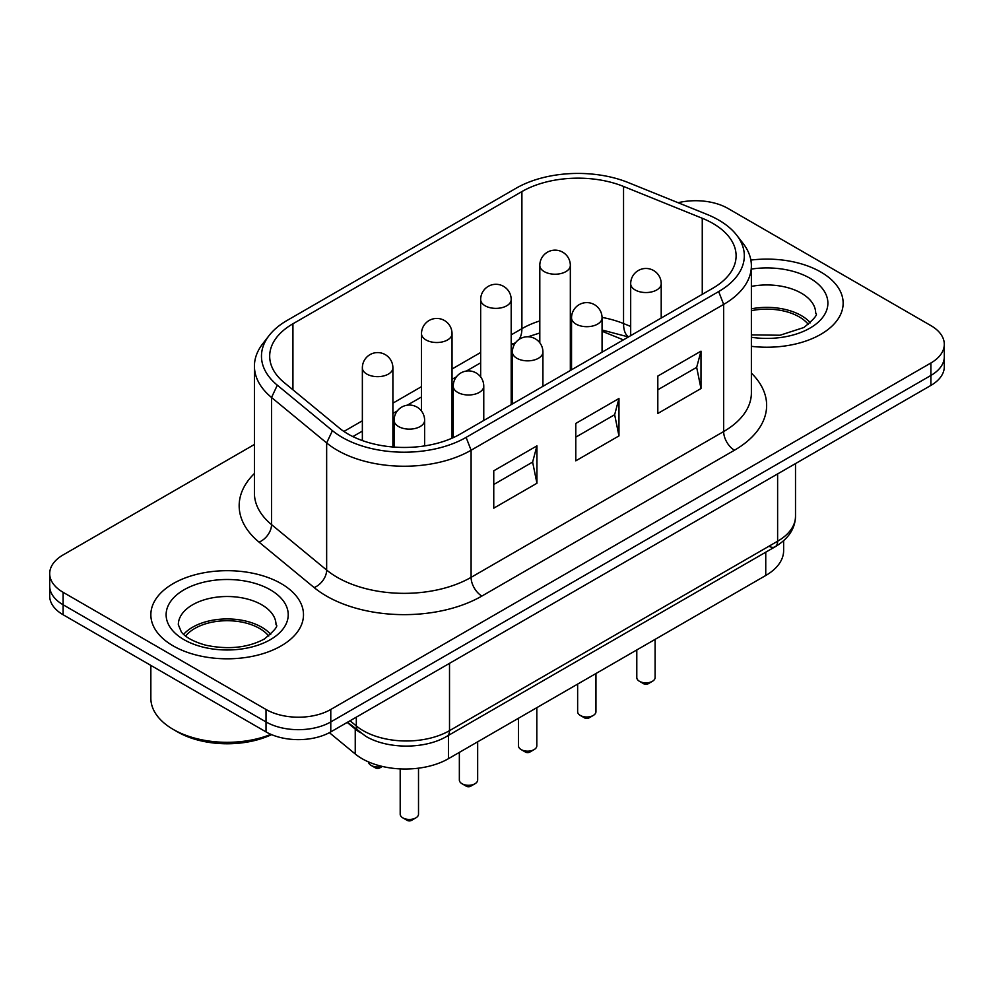 <?xml version="1.0" encoding="UTF-8"?>
<svg xmlns="http://www.w3.org/2000/svg" width="994" height="994" viewBox="0 0 994 994"><rect width="100%" height="100%" fill="white"/><g stroke="black" fill="none" stroke-linecap="round" stroke-linejoin="round"><path stroke-width="1.49" d="M623.387 339.873L602.066 331.25M418.511 768.176L418.511 814.148A9.157 5.293 180 0 1 415.84 817.888A9.157 5.293 180 0 1 402.881 817.888L407.205 820.385A3.057 1.764 0 0 0 411.516 820.385L415.84 817.888M407.205 820.385L402.881 817.888A9.157 5.293 180 0 1 400.197 814.148L400.197 768.896M477.667 741.81L477.667 780.004A9.157 5.293 180 0 1 474.983 783.744A9.157 5.293 180 0 1 462.036 783.744L466.348 786.242A3.057 1.764 0 0 0 470.659 786.242L474.983 783.744M466.348 786.242L462.036 783.744A9.157 5.293 180 0 1 459.352 780.004L459.352 752.383M536.81 707.666L536.81 745.86A9.157 5.293 180 0 1 534.126 749.6A9.157 5.293 180 0 1 521.179 749.6L525.491 752.085A3.057 1.764 0 0 0 529.814 752.085L534.126 749.6M525.491 752.085L521.179 749.6A9.157 5.293 180 0 1 518.495 745.86L518.495 718.24M595.953 673.522L595.953 711.704A9.157 5.293 180 0 1 593.281 715.444A9.157 5.293 180 0 1 580.322 715.444L584.646 717.941A3.057 1.764 0 0 0 588.957 717.941L593.281 715.444M584.646 717.941L580.322 715.444A9.157 5.293 180 0 1 577.638 711.704L577.638 684.096M655.108 639.366L655.108 677.56A9.157 5.293 180 0 1 652.424 681.3A9.157 5.293 180 0 1 639.465 681.3L643.789 683.797A3.057 1.764 0 0 0 648.1 683.797L652.424 681.3M643.789 683.797L639.465 681.3A9.157 5.293 180 0 1 636.794 677.56L636.794 649.939M381.944 766.349A9.157 5.293 180 0 1 371.147 765.43L375.471 767.915A3.057 1.764 0 0 0 379.783 767.915L382.342 766.436M375.471 767.915L371.147 765.43A9.157 5.293 180 0 1 368.476 761.901M298.399 729.671A45.786 26.44 180 0 1 266.019 721.93A45.786 26.44 0 0 0 298.399 729.671A45.786 26.44 0 0 0 330.778 721.93A45.786 26.44 180 0 1 298.399 729.671M49.7 573.613L49.7 586.075A45.786 26.44 0 0 0 63.107 604.774A45.786 26.44 180 0 1 49.7 586.075L49.7 596.052A45.786 26.44 0 0 0 63.107 614.739L266.019 731.895A45.786 26.44 0 0 0 298.399 739.635A45.786 26.44 0 0 0 330.778 731.895L930.893 385.423A45.786 26.44 0 0 0 944.3 366.736L944.3 356.759A45.786 26.44 180 0 1 930.893 375.459A45.786 26.44 0 0 0 944.3 356.759L944.3 344.297A45.786 26.44 180 0 1 930.893 362.996L330.778 709.467A45.786 26.44 180 0 1 298.399 717.208A45.786 26.44 180 0 1 266.019 709.467L63.107 592.312A45.786 26.44 180 0 1 49.7 573.613A45.786 26.44 180 0 1 63.107 554.925L254.427 444.467M347.527 722.228L365.693 736.243C387.598 749.364 425.072 749.364 446.977 736.243L775.096 546.799A12.214 7.045 -120 0 0 777.619 541.221L449.512 730.652A61.056 35.25 180 0 1 363.158 730.652A61.056 35.25 180 0 1 356.324 725.943L350.05 720.774M63.107 614.739L63.107 604.774L266.019 721.93L63.107 604.774L63.107 592.312M330.778 731.895L330.778 721.93L930.893 375.459L330.778 721.93L330.778 709.467M281.14 583.59A76.314 44.059 180 0 1 303.493 614.739A76.314 44.059 180 0 1 256.377 655.456A76.314 44.059 180 0 1 173.204 645.901A76.314 44.059 180 0 1 150.852 614.739A76.314 44.059 180 0 1 197.968 574.035A76.314 44.059 180 0 1 281.14 583.59A76.314 44.059 180 0 1 303.493 614.739A76.314 44.059 180 0 1 256.377 655.456A76.314 44.059 180 0 1 173.204 645.901A76.314 44.059 180 0 1 150.852 614.739A76.314 44.059 180 0 1 197.968 574.035A76.314 44.059 180 0 1 281.14 583.59M820.795 272.021A76.314 44.059 180 0 1 843.148 303.17A76.314 44.059 180 0 1 751.377 346.322A76.314 44.059 180 0 0 843.148 303.17A76.314 44.059 180 0 0 820.795 272.021A76.314 44.059 180 0 0 750.855 260.08A76.314 44.059 180 0 1 820.795 272.021M678.107 202.714A45.786 26.44 180 0 1 695.601 200.713A45.786 26.44 180 0 1 727.981 208.454L930.893 325.61A45.786 26.44 180 0 1 944.3 344.297M511.189 344.023A30.528 17.631 -120 0 0 515.575 342.657L511.189 345.191M480.661 362.81L466.372 371.06M456.482 376.776L452.034 379.335M421.506 396.966L407.229 405.204M397.339 410.92L392.891 413.492M362.363 431.11L352.87 436.59M718.674 291.565L466.111 437.385A87.584 50.57 180 0 1 332.431 430.638L277.314 385.187A87.584 50.57 180 0 1 269.101 335.537A87.584 50.57 180 0 1 287.129 320.428L516.085 188.239A87.584 50.57 180 0 1 628.258 182.573L706.982 214.393A87.584 50.57 180 0 1 736.691 235.168A87.584 50.57 180 0 1 718.674 291.565L723.657 304.412A94.641 54.633 0 0 0 751.377 265.783A94.641 54.633 0 0 0 743.127 243.48L736.691 235.168M466.111 437.385L471.094 450.232L723.657 304.412L723.657 431.545L471.094 577.352L471.094 450.232A94.641 54.633 0 0 1 326.653 442.939L271.536 397.488A94.641 54.633 0 0 1 254.427 366.152A94.641 54.633 0 0 1 262.664 343.849L269.101 335.537M493.757 508.182L493.757 470.796L536.934 445.871L536.934 483.258L493.757 508.182M575.787 460.831L575.787 423.444L618.964 398.507L618.964 435.906L575.787 460.831M657.817 413.467L657.817 376.08L700.994 351.155L700.994 388.542L657.817 413.467M521.9 191.581L292.932 323.783A79.371 45.823 0 0 0 269.685 356.175A79.371 45.823 0 0 0 284.035 382.466L339.165 427.917A79.371 45.823 0 0 0 460.309 434.03L712.86 288.21A79.371 45.823 0 0 0 736.107 255.818A79.371 45.823 0 0 0 702.261 218.27L623.549 186.45A79.371 45.823 0 0 0 521.9 191.581L521.9 328.679L511.189 334.866M700.994 351.155L696.67 367.358L657.817 389.785M696.67 367.358L700.994 388.542M618.964 398.507L614.652 414.709L575.787 437.149M614.652 414.709L618.964 435.906M536.934 445.871L532.622 462.073L493.757 484.5M532.622 462.073L536.934 483.258M270.716 634.371A48.843 28.205 0 0 0 261.708 627.202A48.843 28.205 0 0 0 183.617 634.371M270.927 734.355A76.314 44.059 180 0 1 173.204 729.41L177.516 731.895A70.214 40.543 0 0 0 271.586 734.628M177.516 731.895L173.204 729.397A76.314 44.059 180 0 1 173.204 729.397A76.314 44.059 180 0 1 150.852 698.248L150.852 665.396M268.74 636.061A45.786 26.44 0 0 0 259.546 628.457A45.786 26.44 0 0 0 185.605 636.061M810.371 322.801A48.843 28.205 0 0 0 801.375 315.632A48.843 28.205 0 0 0 751.377 308.823M808.395 324.479A45.786 26.44 0 0 0 799.213 316.887A45.786 26.44 0 0 0 751.377 310.687M329.387 732.665L355.243 753.986A61.056 35.25 0 0 0 448.431 758.695L765.753 575.489A61.056 35.25 0 0 0 783.632 550.564L783.632 540.686M347.192 722.427L355.243 729.062A61.056 35.25 0 0 0 360.3 732.69M424.624 420.325A15.258 15.258 0 0 0 409.354 405.055A15.258 15.258 0 0 0 394.096 420.325A15.258 8.809 0 0 0 398.569 426.55A15.258 8.809 0 0 0 420.151 426.55A15.258 8.809 0 0 0 424.624 420.325L424.624 445.908M483.767 386.169A15.258 15.258 0 0 0 468.509 370.911A15.258 15.258 0 0 0 453.239 386.169A15.258 8.809 0 0 0 457.712 392.406A15.258 8.809 0 0 0 479.294 392.406A15.258 8.809 0 0 0 483.767 386.169L483.767 420.487M542.923 352.025A15.258 15.258 0 0 0 527.652 336.767A15.258 15.258 0 0 0 512.395 352.025A15.258 8.809 0 0 0 516.855 358.262A15.258 8.809 0 0 0 538.45 358.262A15.258 8.809 0 0 0 542.923 352.025L542.923 386.331M602.066 317.881A15.258 15.258 0 0 0 586.795 302.611A15.258 15.258 0 0 0 571.538 317.881A15.258 8.809 0 0 0 576.011 324.106A15.258 8.809 0 0 0 597.593 324.106A15.258 8.809 0 0 0 602.066 317.881L602.066 352.187M661.209 283.725A15.258 15.258 0 0 0 645.951 268.467A15.258 15.258 0 0 0 630.681 283.725A15.258 8.809 0 0 0 635.154 289.962A15.258 8.809 0 0 0 656.736 289.962A15.258 8.809 0 0 0 661.209 283.725L661.209 318.043M392.891 367.855A15.258 15.258 0 0 0 377.633 352.584A15.258 15.258 0 0 0 362.363 367.855A15.258 8.809 0 0 0 366.836 374.079A15.258 8.809 0 0 0 388.418 374.079A15.258 8.809 0 0 0 392.891 367.855L392.891 446.989M452.034 333.711A15.258 15.258 0 0 0 436.776 318.44A15.258 15.258 0 0 0 421.506 333.711A15.258 8.809 0 0 0 425.979 339.936A15.258 8.809 0 0 0 447.561 339.936A15.258 8.809 0 0 0 452.034 333.711L452.034 438.18M511.189 299.554A15.258 15.258 0 0 0 495.919 284.296A15.258 15.258 0 0 0 480.661 299.554A15.258 8.809 0 0 0 485.122 305.792A15.258 8.809 0 0 0 506.716 305.792A15.258 8.809 0 0 0 511.189 299.554L511.189 404.657M570.332 265.41A15.258 15.258 0 0 0 555.062 250.14A15.258 15.258 0 0 0 539.804 265.41A15.258 8.809 0 0 0 544.277 271.635A15.258 8.809 0 0 0 565.859 271.635A15.258 8.809 0 0 0 570.332 265.41L570.332 370.501M266.019 709.467L266.019 731.895M930.893 362.996L930.893 385.423M795.511 463.589L795.511 516.284A61.056 35.25 180 0 1 777.619 541.221L777.619 473.914M768.983 546.203A12.214 7.045 -120 0 0 775.096 546.799L775.096 546.799C788.366 538.885 795.175 528.709 795.511 516.284M775.096 546.799L446.977 736.243A12.214 7.045 -120 0 0 449.512 730.652L449.512 663.346M358.561 731.323A12.214 8.163 -50.5 0 1 356.324 725.943L356.324 717.146M751.377 265.783L751.377 392.903A94.641 54.633 180 0 1 723.657 431.545A15.258 8.809 -120 0 0 726.825 442.181A15.258 8.809 -120 0 0 734.454 450.232A109.899 63.454 0 0 0 751.377 373.11M254.427 473.479A109.899 63.454 0 0 0 259.036 542.128L314.154 587.578A109.899 63.454 0 0 0 326.467 596.052A109.899 63.454 0 0 0 481.891 596.052L734.454 450.232M481.891 596.052A15.258 8.809 60 0 1 474.262 587.988A15.258 8.809 60 0 1 471.094 577.352A94.641 54.633 180 0 1 337.264 577.352A94.641 54.633 180 0 1 326.653 570.059L271.536 524.608A94.641 54.633 180 0 1 254.427 493.272L254.427 366.152M314.154 587.578A15.258 10.213 129.5 0 0 323 580.347A15.258 10.213 129.5 0 0 326.653 570.059L326.653 442.939L332.431 430.638M259.036 542.128A15.258 10.213 129.5 0 0 267.871 534.909A15.258 10.213 129.5 0 0 271.536 524.608L271.536 397.488L277.314 385.187M630.681 326.43L623.549 323.547A79.371 45.823 0 0 0 602.053 317.409M628.581 336.879A30.528 14.301 -68 0 1 623.549 323.547L623.549 186.45M519.042 339.426A30.528 17.631 -120 0 0 521.9 328.679A79.371 45.823 0 0 1 539.804 320.925M480.661 352.485L452.034 369.01M421.506 386.641L392.891 403.166M362.363 420.785L343.899 431.446M571.736 315.396A79.371 45.823 0 0 0 570.332 315.471M292.932 389.797L292.932 323.783M702.261 294.336L702.261 218.27M178.324 624.717A48.843 28.205 180 0 1 192.625 604.774A48.843 28.205 180 0 1 261.708 604.774A48.843 28.205 180 0 1 276.009 624.717C278.556 625.773 274.63 630.556 264.242 639.067C247.866 647.765 228.471 649.827 206.056 645.268C187.953 640.248 182.821 633.837 181.393 632.022L178.324 624.717M184.002 589.815A61.056 35.25 0 0 0 184.002 639.664A61.056 35.25 0 0 0 270.343 639.664A61.056 35.25 0 0 0 270.343 589.815A61.056 35.25 0 0 0 184.002 589.815M751.377 286.396A48.843 28.205 180 0 1 801.375 293.205A48.843 28.205 180 0 1 815.676 313.147C818.224 314.203 814.297 318.987 803.897 327.498L780.041 335.239L751.377 334.879M751.377 337.277A61.056 35.25 0 0 0 809.998 328.095A61.056 35.25 0 0 0 819.801 285.638A61.056 35.25 0 0 0 751.377 269.076M765.753 552.204L765.753 575.489M448.431 735.398L448.431 758.695M355.243 729.062L355.243 753.986M394.096 420.325L394.096 447.076M453.239 386.169L453.239 437.646M512.395 352.025L512.395 403.962M571.538 317.881L571.538 369.805M630.681 283.725L630.681 335.661M362.363 367.855L362.363 440.578M421.506 333.711L421.506 411.081M480.661 299.554L480.661 376.937M539.804 265.41L539.804 342.793M628.457 336.954L602.066 330.008M571.538 328.293L570.332 328.343M539.804 332.978L528.062 336.767"/></g></svg>
